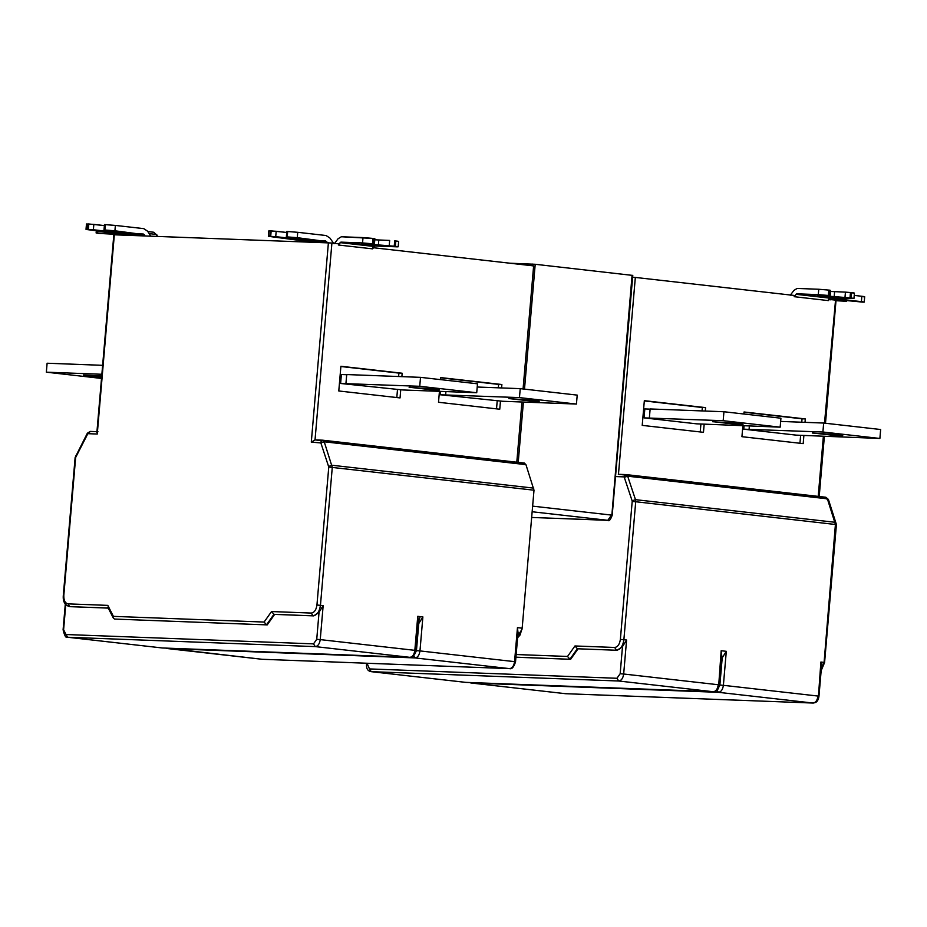 <?xml version="1.0" encoding="UTF-8"?>
<svg xmlns="http://www.w3.org/2000/svg" width="927" height="927" viewBox="0 0 927 927"><rect width="100%" height="100%" fill="white"/><g stroke="black" fill="none" stroke-linecap="round" stroke-linejoin="round"><path stroke-width="1.39" d="M101.622 377.104L83.5 375.006L101.715 376.026M409.131 387.312L433.581 388.969C442.098 390.058 440.974 390.279 430.232 389.63L409.259 387.254L439.572 389.919M402.909 389.966L340.626 383.477L419.746 386.292L420.51 377.347L477.486 383.801L476.721 392.747L419.746 386.292M340.615 383.477L341.379 374.52L347.243 374.74M420.51 377.347L346.721 374.554L345.933 383.5M476.721 392.747L402.932 389.966M396.814 397.544L397.486 389.583M398.61 376.513L398.9 373.094L340.881 366.513M400.742 389.792L400.047 397.915L338.784 390.974L340.904 366.269L402.156 373.222L401.866 376.64M398.9 373.094L402.156 373.222M508.853 398.622L533.303 400.279C541.808 401.368 540.696 401.588 529.943 400.939L508.969 398.564L539.294 401.229M502.631 401.264L440.337 394.775L519.456 397.602L520.232 388.645L577.208 395.111L576.443 404.056L519.456 397.602M440.626 391.391L440.337 394.775M445.922 391.588L445.655 394.809M520.232 388.645L477.22 387.022M576.443 404.056L502.654 401.275M496.524 408.853L497.208 400.893M498.332 387.822L498.622 384.404L440.603 377.822M439.444 391.345L438.506 402.272L499.757 409.224L500.464 401.09M501.588 387.938L501.878 384.52L440.626 377.579L440.452 379.606M498.622 384.404L501.878 384.52M270.707 236.246L271.171 230.869L286.733 232.468L276.188 231.275L275.725 236.652L268.366 236.234L268.83 230.869L276.188 231.275M270.267 231.147L269.838 236.211C267.579 236.153 268.03 236.315 271.182 236.686L300.522 240.545L326.605 241.53L327.463 242.851M333.778 243.569L329.954 238.077L326.107 235.528L297.729 232.306L297.266 237.683L286.362 236.837L304.925 239.27M286.814 231.46L297.729 232.306L286.814 231.46L286.362 236.837M301.263 238.691C311.124 239.78 299.201 239.328 289.966 238.262L275.725 236.652M297.266 237.683L326.605 241.53M301.379 241.866L300.522 240.545M88.355 229.351L88.818 223.986L104.38 225.585L93.836 224.392L93.372 229.757L86.014 229.351L86.478 223.975L93.836 224.392M87.914 224.264L87.486 229.317C85.226 229.259 85.678 229.421 88.83 229.803L118.169 233.65L144.253 234.647L145.11 235.956M150.811 236.142L147.59 231.194L143.755 228.633L115.377 225.423L114.913 230.788L103.998 229.942L122.573 232.387M104.461 224.577L115.377 225.423L104.461 224.577L103.998 229.942M118.911 231.796C128.772 232.897 116.848 232.445 107.613 231.368L93.372 229.757M114.913 230.788L144.253 234.647M119.027 234.971L118.169 233.65M517.602 637.741L520.059 635.018L522.168 628.17L533.998 490.198L525.945 464.647L524.3 463.06L314.913 439.896M520.059 635.018L518.483 634.833L522.04 629.201M518.019 632.689L517.463 627.637L514.555 661.646L419.966 650.916L422.874 616.907L420.174 616.606L418.158 623.28M509.873 263.21L535.203 264.276L632.411 275.377M831.148 299.63L845.586 301.263L845.667 300.418M863.211 296.756C865.459 296.814 865.007 296.652 861.843 296.269L861.392 301.646C864.543 302.017 865.007 302.179 862.747 302.121L831.635 299.12M864.671 296.721L864.219 302.086L862.747 302.121M854.231 295.412L861.843 296.269M845.586 301.263L835.366 300.661M846.27 301.507L846.363 300.499M861.392 301.646L832.967 298.424L830.859 299.931M832.794 298.413L831.913 298.83M712.562 421.715L737.011 423.372C745.528 424.462 744.416 424.682 733.663 424.033L712.689 421.658L743.014 424.334M723.941 411.75L780.928 418.204L780.163 427.162L723.176 420.696L723.941 411.75L650.151 408.958M723.176 420.696L644.045 417.88L696.478 423.824L780.163 427.162M650.14 408.958L649.363 417.903M650.673 409.155L644.821 408.934L644.045 417.88M644.311 400.916L702.33 407.498L702.04 410.916M700.916 423.987L700.233 431.959M705.296 411.043L705.586 407.625L644.335 400.673L642.214 425.377L703.466 432.318L704.172 424.195M705.586 407.625L702.33 407.498M812.284 433.025L836.733 434.682C845.25 435.771 844.138 435.991 833.385 435.342L812.411 432.967L842.736 435.632M823.674 423.048L880.65 429.514L879.885 438.459L822.898 432.005L823.674 423.048L780.65 421.426M822.898 432.005L743.767 429.189L796.189 435.134L879.885 438.459M749.364 425.991L749.086 429.213M744.068 425.794L743.767 429.189M744.033 412.225L802.052 418.807L801.751 422.225M800.638 435.296L799.955 443.257M805.007 422.353L805.308 418.923L744.045 411.982L743.871 414.01M742.875 425.748L741.936 436.687L803.188 443.627L803.883 435.493M805.308 418.923L802.052 418.807M829.932 290.197L818.75 289.259L818.298 294.624L829.468 295.562L829.932 290.197L830.615 290.441L830.152 295.806L819.317 295.4L844.984 297.486L845.436 292.121L830.522 291.472M819.317 295.4L817.417 295.435M829.468 295.562L830.152 295.806M790.233 295.307L793.894 290.418L797.139 288.436L818.75 289.259M852.967 293.129C855.215 293.187 854.764 293.025 851.6 292.654L845.436 292.121M844.984 297.486L851.137 298.019C854.3 298.401 854.764 298.564 852.504 298.506L853.964 298.471L854.427 293.106M850.001 297.891L850.465 292.515M818.298 294.624L796.687 293.813L794.184 296.686L794.288 295.458L635.331 277.428L618.46 474.311L825.83 497.243L828.402 499.421L836.421 524.543L824.59 662.504L821.148 670.742M794.184 296.686L828.367 300.603L830.893 297.683L852.504 298.506M515.933 657.22L570.65 659.294L578.077 648.796L617.162 650.279L622.481 646.629L626.582 640.012L623.674 674.01L718.263 684.74C717.614 689.051 715.957 691.38 713.303 691.739L618.715 681.009L371.043 671.646C367.706 670.997 366.2 668.506 366.524 664.184L366.594 663.234M515.933 657.173L570.65 659.294M617.162 650.279L578.077 648.796M721.751 655.574L721.171 650.731L718.738 684.914M721.171 650.731L726.304 651.322L721.473 658.993M821.252 669.561L823.605 662.353L820.893 662.04L821.473 666.884M574.96 645.968L577.37 648.715L569.943 659.213L567.533 656.455L574.96 645.968L614.671 647.463C617.718 647.058 619.618 644.369 620.372 639.421L632.191 501.449L635.713 501.739L623.883 639.7L626.582 640.012M835.528 300.244L824.509 423.152M828.483 299.328L835.053 300.081M631.82 277.15L635.331 277.428M516.791 462.202L521.959 401.994M523.071 388.969L533.628 265.898L372.677 247.648M389.664 240.441L374.775 239.792L389.664 240.441L389.213 245.806L363.535 243.72L374.404 244.125L374.867 238.76L374.195 238.517L374.867 238.76M361.623 243.755L363.535 243.72M394.693 240.846L395.829 240.974L394.693 240.846L394.23 246.211L389.213 245.806M398.645 241.426L398.181 246.791L396.71 246.825C398.969 246.883 398.529 246.721 395.365 246.339L394.23 246.211M395.829 240.974C398.981 241.356 399.433 241.518 397.173 241.449C399.433 241.518 398.981 241.356 395.829 240.974L395.365 246.339M396.71 246.825L375.053 246.003L372.573 248.853L338.378 245.006L340.881 242.132L362.55 242.944L363.013 237.579L374.195 238.517L373.732 243.882L362.55 242.944M374.404 244.125L373.732 243.882M374.195 238.517L341.345 236.756L338.088 238.737L334.415 243.616M338.378 245.006L338.482 243.778L331.912 243.025L315.029 439.896L311.298 442.121L320.869 442.944L328.772 467.046L316.941 605.018C316.2 609.966 314.299 612.654 311.24 613.06L271.53 611.553L264.102 622.052L113.395 616.362L107.81 605.377L68.1 603.871C65.133 603.234 63.708 600.429 63.812 595.447L75.643 457.486L87.613 434.126L87.37 433.199L75.133 457.498L63.303 595.458C62.793 601.611 64.89 605.319 69.583 606.582L68.1 603.871M414.357 654.856L416.443 650.638L418.772 623.535L422.874 616.907M418.297 621.38L417.753 616.328L420.174 616.606M267.219 624.891L114.554 619.062L267.219 624.891L274.659 614.392L313.732 615.876L319.05 612.226L323.164 605.609L320.244 639.607L414.832 650.337L417.753 616.328M70.012 606.617L108.25 608.112M70.591 606.687L108.957 608.077L107.81 605.377M114.554 619.062L113.361 618.135L113.395 616.362M274.659 614.392L273.94 614.311L266.512 624.81L264.102 622.052M313.732 615.876L273.94 614.311L271.53 611.553M114.821 234.821L331.912 243.025M97.775 230.811L97.59 232.932C95.33 232.874 95.782 233.036 98.934 233.407L118.714 234.508M119.259 233.755L96.118 232.967L96.315 230.649M153.882 232.26L147.833 231.565L153.882 232.26L157.706 236.292M102.63 365.331L47.115 363.233L46.35 372.179L101.506 378.436M46.35 372.179L101.866 374.276M270.302 230.835L271.171 230.869M326.107 235.528L297.729 232.306M87.949 223.952L88.818 223.986M143.755 228.633L115.377 225.423M363.013 237.579L341.345 236.756M287.231 236.872L287.683 231.495M290.035 237.416L289.966 238.262M325.644 240.893L299.56 239.908M104.878 229.977L105.33 224.612M107.683 230.522L107.613 231.368M143.291 234.01L117.208 233.013M522.168 628.17L517.463 627.637M532.538 265.864L532.689 264.068M632.075 275.249L611.855 515.203M532.631 506.142L611.507 515.088L607.799 520.325L532.144 511.75M608.193 520.302L531.658 517.451L607.88 520.337C609.062 521.542 610.511 519.827 612.214 515.192L632.782 275.365M834.601 291.704L834.138 297.08M828.332 295.435L828.796 290.07M851.6 292.654L851.137 298.019M796.687 293.813L830.893 297.683M830.082 298.181L795.876 294.299M825.83 497.243L827.382 498.83L835.424 524.381L824.08 662.515M835.899 524.543L635.713 501.739L635.493 499.665L632.133 500.835L624.3 477.347L627.66 476.188L635.493 499.665L835.215 522.307L835.841 523.929M828.008 500.453L827.382 498.83L627.66 476.188L626.107 474.601M624.3 477.347L623.801 476.872L626.015 474.589L825.737 497.243L827.51 499.966M470.012 682.55L469.317 682.527M622.481 646.629L620.163 673.732L616.942 678.274L369.456 668.923L371.229 671.658L465.829 682.388L713.894 691.693M369.456 668.923L367.509 664.335M367.034 664.172L367.104 663.257M614.671 647.463L616.443 650.198C620.43 649.665 622.909 646.165 623.883 639.7L620.372 639.421M620.163 673.732L623.674 674.01C623.025 678.321 621.368 680.65 618.715 681.009L616.942 678.274M371.043 671.646L466.061 682.399M726.304 651.322L723.384 685.32L817.973 696.05C817.336 700.36 815.679 702.689 813.025 703.048L718.437 692.318L470.951 682.967L565.54 693.697L813.13 703.048L565.783 693.697M722.203 657.938L719.873 685.041L723.384 685.32C722.747 689.63 721.09 691.959 718.437 692.318L716.652 689.584M719.873 685.041L717.776 689.259M565.366 693.674L470.754 682.956M813.616 703.002L813.13 703.048C813.929 702.608 817.927 703.57 818.97 696.2L821.496 666.733M818.448 696.212L820.893 662.04M516.165 654.52L567.533 656.455M632.191 501.449L632.133 500.835M823.373 436.327L818.274 495.771M623.801 476.872L615.169 476.548M518.216 462.364L523.396 402.051M524.497 389.131L535.203 264.276M378.795 240.023L378.343 245.4M375.053 246.003L340.881 242.132M340.07 242.619L374.241 246.501M373.048 238.39L372.596 243.755M87.613 434.126L90.394 431.414L97.938 431.704M97.822 431.692L90.394 431.414M75.817 456.872L75.574 455.933M416.443 650.638L419.966 650.916C419.317 655.227 417.66 657.556 415.006 657.915L413.222 655.18M509.699 668.645L509.595 668.634C512.249 668.286 513.906 665.945 514.555 661.646L515.03 661.808M262.109 659.282L509.595 668.634L415.006 657.915L167.52 648.564L262.109 659.282M262.353 659.294L509.711 668.645C511.936 669.317 513.871 667.034 515.539 661.797L518.066 632.295M261.924 659.271L166.593 648.147M410.476 657.289L409.873 657.336C412.538 656.976 414.184 654.647 414.832 650.337L415.308 650.499M162.399 647.985L409.873 657.336L315.284 646.606L313.511 643.871L316.733 639.329L320.244 639.607C319.595 643.917 317.949 646.246 315.284 646.606L67.81 637.255L162.399 647.985M162.642 647.985L410.001 657.336C412.214 658.008 414.16 655.725 415.817 650.499L418.355 620.997M162.202 647.961L67.613 637.243L66.026 634.52L313.511 643.871M319.05 612.226L316.733 639.329M315.029 439.896L322.584 440.186L324.23 441.785L332.283 467.324L320.452 605.296C319.479 611.762 317.011 615.261 313.025 615.795L311.24 613.06M328.401 242.747L311.298 442.121M322.469 440.174L320.371 442.469M525.945 464.647L324.23 441.785L320.869 442.944M533.778 488.135L332.063 465.261L328.703 466.42M533.998 490.198L328.772 467.046M323.164 605.609L316.941 605.018M66.026 634.52L63.604 629.757L65.736 604.937M114.345 234.658L97.254 434.033L88.181 433.697M149.166 233.604L156.779 234.473M465.632 682.365L713.419 691.751C714.219 691.31 718.205 692.26 719.248 684.902L721.774 655.435M819.213 496.501L824.37 436.362M825.493 423.257L836.038 300.232M625.887 474.578L618.332 474.3M90.267 431.403L87.37 433.199M107.856 607.312L113.43 618.263M67.613 637.243C66.037 638.367 64.531 635.876 63.094 629.769L65.307 603.952M70.301 606.664L69.583 606.582M96.871 432.55L113.836 234.67M322.689 440.198L524.392 463.071M167.323 648.541L165.887 648.112"/></g></svg>
